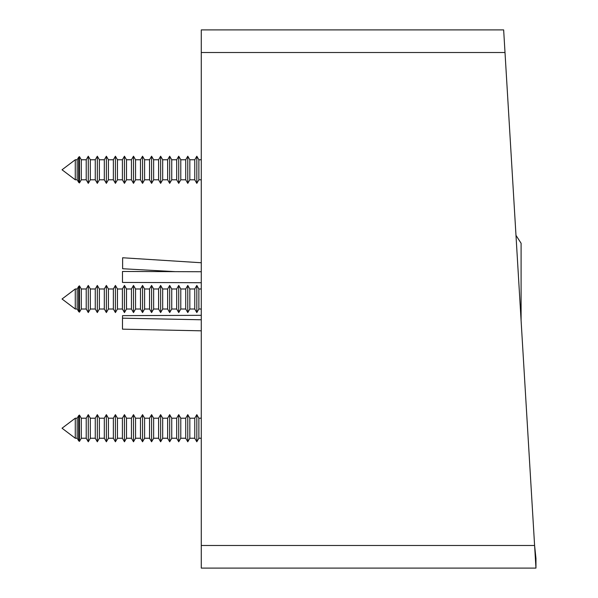 <?xml version="1.0" encoding="UTF-8"?>
<svg xmlns="http://www.w3.org/2000/svg" width="598" height="598" viewBox="0 0 598 598"><rect width="100%" height="100%" fill="white"/><g stroke="black" fill="none" stroke-linecap="round" stroke-linejoin="round"><path stroke-width="0.9" d="M201.279 47.025L201.279 48.266L201.279 47.025M201.279 550.975L201.279 549.734M505.011 52.512L201.279 52.512L201.279 29.9L503.651 29.9L534.597 545.488L535.957 558.405L535.957 568.1L534.597 545.488L201.279 545.488L201.279 568.1L535.957 568.1M201.279 52.512L201.279 545.488M75.273 309.017L62.043 299L75.273 288.984L75.273 309.017L77.179 309.017L78.652 311.573L78.652 286.427L79.459 285.822L79.459 312.178L81.283 309.017L86.224 309.017L88.272 312.567L88.272 285.433L86.224 288.984L86.224 309.017M75.273 288.984L77.179 288.984L77.179 309.017M86.224 288.984L81.283 288.984L81.283 309.017L79.459 312.178L78.652 311.573M95.269 288.984L90.328 288.984L90.328 309.017L88.272 312.567L90.328 309.017L95.269 309.017L97.317 312.567L97.317 285.433L95.269 288.984L95.269 309.017M104.314 288.984L99.373 288.984L99.373 309.017L97.317 312.567L99.373 309.017L104.314 309.017L106.369 312.567L106.369 285.433L104.314 288.984L104.314 309.017M113.358 288.984L108.417 288.984L108.417 309.017L106.369 312.567L108.417 309.017L113.358 309.017L115.414 312.567L115.414 285.433L113.358 288.984L113.358 309.017M122.403 288.984L117.462 288.984L117.462 309.017L115.414 312.567L117.462 309.017L122.403 309.017L124.459 312.567L124.459 285.433L122.403 288.984L122.403 309.017M131.448 288.984L126.507 288.984L126.507 309.017L124.459 312.567L126.507 309.017L131.448 309.017L133.504 312.567L133.504 285.433L131.448 288.984L131.448 309.017M140.493 288.984L135.552 288.984L135.552 309.017L133.504 312.567L135.552 309.017L140.493 309.017L142.548 312.567L142.548 285.433L140.493 288.984L140.493 309.017M149.537 288.984L144.596 288.984L144.596 309.017L142.548 312.567L144.596 309.017L149.537 309.017L151.593 312.567L151.593 285.433L149.537 288.984L149.537 309.017M158.59 288.984L153.641 288.984L153.641 309.017L151.593 312.567L153.641 309.017L158.59 309.017L160.638 312.567L160.638 285.433L158.59 288.984L158.59 309.017M167.634 288.984L162.693 288.984L162.693 309.017L160.638 312.567L162.693 309.017L167.634 309.017L169.683 312.567L169.683 285.433L167.634 288.984L167.634 309.017M176.679 288.984L171.738 288.984L171.738 309.017L169.683 312.567L171.738 309.017L176.679 309.017L178.727 312.567L178.727 285.433L176.679 288.984L176.679 309.017M185.724 288.984L180.783 288.984L180.783 309.017L178.727 312.567L180.783 309.017L185.724 309.017L187.772 312.567L187.772 285.433L185.724 288.984L185.724 309.017M194.769 288.984L189.828 288.984L189.828 309.017L187.772 312.567L189.828 309.017L194.769 309.017L196.817 312.567L196.817 285.433L194.769 288.984L194.769 309.017M201.279 288.984L198.872 288.984L198.872 309.017L196.817 312.567L198.872 309.017L201.279 309.017M75.273 179.796L62.043 169.78L75.273 159.763L75.273 179.796L77.179 179.796L78.652 182.353L78.652 157.214L79.459 156.601L79.459 182.958L81.283 179.796L86.224 179.796L88.272 183.347L88.272 156.213L86.224 159.763L86.224 179.796M75.273 159.763L77.179 159.763L77.179 179.796M86.224 159.763L81.283 159.763L81.283 179.796M90.328 179.796L95.269 179.796L95.269 159.763L90.328 159.763L90.328 179.796L88.272 183.347M95.269 159.763L97.317 156.213L97.317 183.347L99.373 179.796L104.314 179.796L106.369 183.347L106.369 156.213L104.314 159.763L104.314 179.796M104.314 159.763L99.373 159.763L99.373 179.796M108.417 179.796L113.358 179.796L113.358 159.763L108.417 159.763L108.417 179.796L106.369 183.347M113.358 159.763L115.414 156.213L115.414 183.347L117.462 179.796L122.403 179.796L124.459 183.347L124.459 156.213L122.403 159.763L122.403 179.796M122.403 159.763L117.462 159.763L117.462 179.796M126.507 179.796L131.448 179.796L131.448 159.763L126.507 159.763L126.507 179.796L124.459 183.347M131.448 159.763L133.504 156.213L133.504 183.347L135.552 179.796L140.493 179.796L142.548 183.347L142.548 156.213L140.493 159.763L140.493 179.796M140.493 159.763L135.552 159.763L135.552 179.796M144.596 179.796L149.537 179.796L149.537 159.763L144.596 159.763L144.596 179.796L142.548 183.347M149.537 159.763L151.593 156.213L151.593 183.347L153.641 179.796L158.59 179.796L160.638 183.347L160.638 156.213L158.59 159.763L158.59 179.796M158.59 159.763L153.641 159.763L153.641 179.796M162.693 179.796L167.634 179.796L167.634 159.763L162.693 159.763L162.693 179.796L160.638 183.347M167.634 159.763L169.683 156.213L169.683 183.347L171.738 179.796L176.679 179.796L178.727 183.347L178.727 156.213L176.679 159.763L176.679 179.796M176.679 159.763L171.738 159.763L171.738 179.796M180.783 179.796L185.724 179.796L185.724 159.763L180.783 159.763L180.783 179.796L178.727 183.347M185.724 159.763L187.772 156.213L187.772 183.347L189.828 179.796L194.769 179.796L196.817 183.347L196.817 156.213L194.769 159.763L194.769 179.796M194.769 159.763L189.828 159.763L189.828 179.796M201.279 159.763L198.872 159.763L198.872 179.796L196.817 183.347M75.273 438.237L62.043 428.22L75.273 418.204L75.273 438.237L77.179 438.237L78.652 440.786L78.652 415.647L79.459 415.042L79.459 441.399L81.283 438.237L86.224 438.237L88.272 441.787L88.272 414.653L86.224 418.204L86.224 438.237M75.273 418.204L77.179 418.204L77.179 438.237M86.224 418.204L81.283 418.204L81.283 438.237M90.328 438.237L95.269 438.237L95.269 418.204L90.328 418.204L90.328 438.237L88.272 441.787M95.269 418.204L97.317 414.653L97.317 441.787L99.373 438.237L104.314 438.237L106.369 441.787L106.369 414.653L104.314 418.204L104.314 438.237M104.314 418.204L99.373 418.204L99.373 438.237M108.417 438.237L113.358 438.237L113.358 418.204L108.417 418.204L108.417 438.237L106.369 441.787M113.358 418.204L115.414 414.653L115.414 441.787L117.462 438.237L122.403 438.237L124.459 441.787L124.459 414.653L122.403 418.204L122.403 438.237M122.403 418.204L117.462 418.204L117.462 438.237M126.507 438.237L131.448 438.237L131.448 418.204L126.507 418.204L126.507 438.237L124.459 441.787M131.448 418.204L133.504 414.653L133.504 441.787L135.552 438.237L140.493 438.237L142.548 441.787L142.548 414.653L140.493 418.204L140.493 438.237M140.493 418.204L135.552 418.204L135.552 438.237M144.596 438.237L149.537 438.237L149.537 418.204L144.596 418.204L144.596 438.237L142.548 441.787M149.537 418.204L151.593 414.653L151.593 441.787L153.641 438.237L158.59 438.237L160.638 441.787L160.638 414.653L158.59 418.204L158.59 438.237M158.59 418.204L153.641 418.204L153.641 438.237M162.693 438.237L167.634 438.237L167.634 418.204L162.693 418.204L162.693 438.237L160.638 441.787M167.634 418.204L169.683 414.653L169.683 441.787L171.738 438.237L176.679 438.237L178.727 441.787L178.727 414.653L176.679 418.204L176.679 438.237M176.679 418.204L171.738 418.204L171.738 438.237M180.783 438.237L185.724 438.237L185.724 418.204L180.783 418.204L180.783 438.237L178.727 441.787M185.724 418.204L187.772 414.653L187.772 441.787L189.828 438.237L194.769 438.237L196.817 441.787L196.817 414.653L194.769 418.204L194.769 438.237M194.769 418.204L189.828 418.204L189.828 438.237M201.279 418.204L198.872 418.204L198.872 438.237L196.817 441.787M515.984 235.35L521.097 243.274L521.097 320.528M201.279 319.773L122.485 318.181L122.485 329.169L201.279 330.821M201.279 315.318L122.538 315.647L122.538 318.181M201.279 271.739L122.485 271.462L122.485 282.443L201.279 282.719M201.279 262.754L122.62 257.76L122.62 268.741L174.848 271.627M77.179 288.984L78.652 286.427M90.328 288.984L88.272 285.433L90.328 288.984M99.373 288.984L97.317 285.433L99.373 288.984M108.417 288.984L106.369 285.433L108.417 288.984M117.462 288.984L115.414 285.433L117.462 288.984M126.507 288.984L124.459 285.433L126.507 288.984M135.552 288.984L133.504 285.433L135.552 288.984M144.596 288.984L142.548 285.433L144.596 288.984M153.641 288.984L151.593 285.433L153.641 288.984M162.693 288.984L160.638 285.433L162.693 288.984M171.738 288.984L169.683 285.433L171.738 288.984M180.783 288.984L178.727 285.433L180.783 288.984M189.828 288.984L187.772 285.433L189.828 288.984M198.872 288.984L196.817 285.433L198.872 288.984M81.283 288.984L79.459 285.822L81.283 288.984M77.179 159.763L78.652 157.214M90.328 159.763L88.272 156.213M99.373 159.763L97.317 156.213M108.417 159.763L106.369 156.213M117.462 159.763L115.414 156.213M126.507 159.763L124.459 156.213M135.552 159.763L133.504 156.213M144.596 159.763L142.548 156.213M153.641 159.763L151.593 156.213M162.693 159.763L160.638 156.213M171.738 159.763L169.683 156.213M180.783 159.763L178.727 156.213M189.828 159.763L187.772 156.213M198.872 159.763L196.817 156.213M81.283 159.763L79.459 156.601M198.872 179.796L201.279 179.796M185.724 179.796L187.772 183.347M167.634 179.796L169.683 183.347M149.537 179.796L151.593 183.347M131.448 179.796L133.504 183.347M113.358 179.796L115.414 183.347M95.269 179.796L97.317 183.347M78.652 182.353L79.459 182.958M77.179 418.204L78.652 415.647M90.328 418.204L88.272 414.653M99.373 418.204L97.317 414.653M108.417 418.204L106.369 414.653M117.462 418.204L115.414 414.653M126.507 418.204L124.459 414.653M135.552 418.204L133.504 414.653M144.596 418.204L142.548 414.653M153.641 418.204L151.593 414.653M162.693 418.204L160.638 414.653M171.738 418.204L169.683 414.653M180.783 418.204L178.727 414.653M189.828 418.204L187.772 414.653M198.872 418.204L196.817 414.653M81.283 418.204L79.459 415.042M198.872 438.237L201.279 438.237M185.724 438.237L187.772 441.787M167.634 438.237L169.683 441.787M149.537 438.237L151.593 441.787M131.448 438.237L133.504 441.787M113.358 438.237L115.414 441.787M95.269 438.237L97.317 441.787M78.652 440.786L79.459 441.399"/></g></svg>
